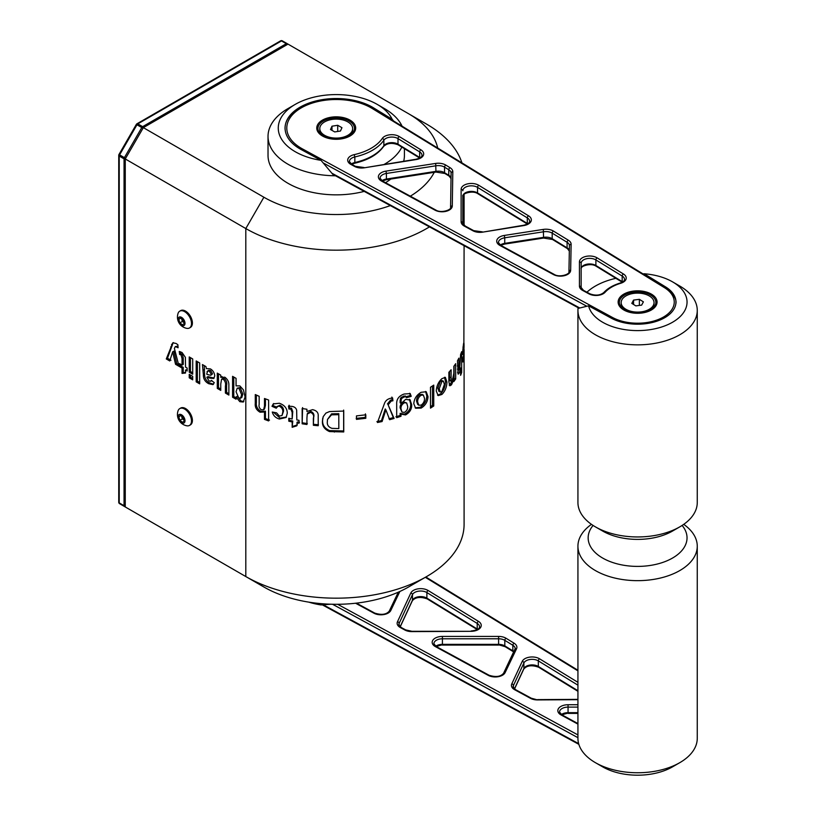 <?xml version="1.0" encoding="UTF-8"?>
<svg xmlns="http://www.w3.org/2000/svg" width="816" height="816" viewBox="0 0 816 816"><rect width="100%" height="100%" fill="white"/><g stroke="black" fill="none" stroke-linecap="round" stroke-linejoin="round"><path stroke-width="1.22" d="M679.789 762.664L672.557 766.836A49.439 28.54 180 0 1 602.636 766.836L595.405 762.664A59.67 34.445 0 0 0 679.789 762.664A59.67 34.445 0 0 0 697.262 738.307L697.262 546.21A59.67 34.445 180 0 1 660.43 578.034A59.67 34.445 180 0 1 595.405 570.568A59.67 34.445 180 0 1 577.932 546.21A59.67 34.445 180 0 1 591.467 524.351M683.726 524.351A59.67 34.445 180 0 1 697.262 546.21M593.079 525.443A49.439 28.54 0 0 0 602.636 558.042A49.439 28.54 0 0 0 666.233 561.122A49.439 28.54 0 0 0 682.115 525.443M602.636 766.836L595.405 762.664A59.67 34.445 0 0 1 577.932 738.307L577.932 546.21M330.868 604.207L321.014 604.952A57.967 33.466 180 0 1 308.723 602.116M429.471 226.868A127.867 73.817 180 0 1 245.81 228.551L245.81 576.555L263.894 587A102.286 59.058 0 0 0 408.551 587L426.635 576.555A127.867 73.817 180 0 1 245.81 576.555L125.256 506.96L125.256 158.957L143.341 127.633L263.894 197.237A102.286 59.058 0 0 0 390.344 205.591M437.692 148.022A102.286 59.058 0 0 0 408.551 113.72L288.007 44.115L143.341 127.633M177.868 344.719L176.052 343.444L172.788 342.832L166.28 358.948L169.759 360.958L172.655 351.829L175.552 364.303L179.03 366.313L174.369 348.361L175.358 346.576L178.102 347.759L177.868 344.719M199.665 362.957L196.187 360.958L196.187 381.837L199.665 383.846L199.665 362.957M192.709 376.349L189.23 374.34L189.23 377.818L192.709 379.828L192.709 376.349M192.709 358.948L189.23 356.939L189.23 372.198L192.709 374.207L192.709 358.948M185.518 370.056L187.15 370.994L187.15 368.047L185.518 367.108L185.405 357.398L182.06 352.532L179.265 351.451L179.612 354.45L181.05 354.899L182.039 358.55L182.05 365.109L179.489 363.63L179.5 366.578L182.05 368.047L182.05 373.402L185.528 373.004L185.518 370.056L187.15 369.607M210.11 378.155L213.68 378.502L214.73 375.962C214.465 372.851 213.027 370.495 210.406 368.893L206.377 368.618L205.918 366.568L202.439 364.568L203.368 374.779C203.296 378.848 205.091 381.827 208.743 383.724L212.996 384.632L214.271 382.633L211.252 380.358L210.671 381.266L209.09 380.98L206.846 377.278L210.11 378.155L211.313 377.461L214.2 378.032M220.759 383.928L221.615 379.154L223.37 379.318C225.277 381.398 225.95 383.632 225.4 386.029L225.4 393.067L228.878 395.077L228.868 385.468C229.072 382.082 227.725 379.328 224.808 377.206L220.759 377.38L220.759 375.136L217.28 373.126L217.28 388.385L220.759 390.395L220.759 383.928M221.493 376.788L222.085 376.574M236.059 397.004L239.822 401.666L243.239 402.033L245.096 396.984L243.433 389.895L239.843 385.886L236.059 385.876L236.059 378.349L232.58 376.339L232.58 397.219L236.059 399.228L236.059 397.004L237.13 396.392M263.894 197.237L245.81 228.551L125.256 158.957M179.765 311.151L180.673 310.621A9.721 5.61 60 0 1 191.882 319.678A9.721 5.61 60 0 1 190.393 327.451L189.475 327.981A9.721 5.61 -120 0 0 190.975 320.198A9.721 5.61 -120 0 0 181.999 310.723A9.721 5.61 -120 0 0 179.765 311.151A9.721 5.61 -120 0 0 178.123 313.222A11.424 11.424 0 0 0 186.864 328.358A9.721 5.61 -120 0 0 187.241 328.409A9.721 5.61 -120 0 0 189.475 327.981M179.765 408.592L180.673 408.061A9.721 5.61 60 0 1 191.882 417.109A9.721 5.61 60 0 1 190.393 424.891L189.475 425.422A9.721 5.61 -120 0 0 190.975 417.639A9.721 5.61 -120 0 0 181.999 408.153A9.721 5.61 -120 0 0 179.765 408.592A9.721 5.61 -120 0 0 178.123 410.662A11.424 11.424 0 0 0 186.864 425.799A9.721 5.61 -120 0 0 187.241 425.85A9.721 5.61 -120 0 0 189.475 425.422M180.244 414.344A4.855 2.805 -120 0 0 178.378 418.455A4.855 2.805 -120 0 0 182.866 423.198A4.855 2.805 -120 0 0 184.732 419.087A4.855 2.805 -120 0 0 180.244 414.344M182.866 325.757A4.855 2.805 -120 0 0 184.732 321.647A4.855 2.805 -120 0 0 180.244 316.914A4.855 2.805 -120 0 0 178.378 321.014A4.855 2.805 -120 0 0 182.866 325.757M335.509 175.777A68.197 39.372 180 0 1 333.999 175.756A68.197 39.372 180 0 1 288.007 164.251A68.197 39.372 180 0 1 268.025 136.405L268.025 155.479A68.197 39.372 0 0 0 288.007 183.314A68.197 39.372 0 0 0 364.211 191.383M385.499 182.692A68.197 39.372 0 0 0 390.844 179.051M403.685 161.211A68.197 39.372 0 0 0 404.42 155.479L404.42 148.675M410.326 196.187A102.286 59.058 0 0 0 434.255 172.329M426.635 124.154L408.551 113.72L426.635 124.154A127.867 73.817 180 0 1 461.938 162.884M393.587 120.982L392.159 119.279A57.967 33.466 0 0 0 377.206 104.387L384.438 108.569A68.197 39.372 180 0 1 384.448 108.569A68.197 39.372 180 0 1 402.074 126.184M401.849 147.104A68.197 39.372 180 0 1 384.367 164.291M384.448 108.569L377.206 104.387A57.967 33.466 0 0 0 295.239 104.387A57.967 33.466 0 0 0 295.239 151.715A57.967 33.466 0 0 0 321.014 160.344L333.999 175.756M268.025 136.405A68.197 39.372 180 0 1 287.997 108.569L295.239 104.387M392.159 119.279L373.453 107.814A51.143 29.529 0 0 0 372.392 107.171A51.143 29.529 0 0 0 316.649 100.776A51.143 29.529 0 0 0 285.08 128.051A51.143 29.529 0 0 0 300.053 148.93A51.143 29.529 0 0 0 301.155 149.552L321.014 160.344M136.966 513.713L119.585 503.676L136.966 513.713A1.703 1.387 -60 0 1 136.955 513.703M136.966 123.787A1.703 0.979 -120 0 1 137.812 123.869L142.637 126.653A1.703 0.979 120 0 0 141.78 127.551L136.966 124.766A1.703 0.979 120 0 1 137.812 123.869L281.479 40.922A1.703 0.979 120 0 1 282.326 40.841L287.15 43.625A1.703 0.979 120 0 0 286.294 43.707L281.479 40.922A1.703 0.979 -120 0 0 280.622 40.841L136.966 123.787A1.703 1.703 0 0 0 136.333 124.409L118.963 154.51A1.703 1.703 0 0 0 118.738 155.356A1.703 0.979 -0 0 0 119.228 156.05L119.228 502.901A1.703 0.979 180 0 1 118.738 502.207A1.703 1.703 0 0 0 119.585 503.676L119.585 503.676A1.703 1.387 -60 0 1 118.973 502.707M264.486 406.184L263.609 409.744L261.426 409.846C259.396 408.388 258.641 406.572 259.162 404.399L259.162 396.301L255.286 394.546L255.286 403.451C254.857 407.184 256.448 410.111 260.059 412.213L264.486 411.988L264.486 419.383L268.617 420.934L268.617 400.044L264.486 398.494L264.486 406.184L265.435 405.368L264.568 408.938L263.609 409.744M271.993 406.307L276.298 408.224L276.991 406.562L279.276 406.164C281.969 407.592 283.132 409.632 282.754 412.304L282.02 415.487L279.368 416.089L276.593 412.865L272.279 412.029C273.289 415.619 275.635 417.955 279.337 419.026L286.13 417.476L287.273 413.202C287.201 408.428 284.57 405.113 279.368 403.247L273.248 403.92L271.993 406.307L272.85 405.46L277.103 407.357M296.82 422.872L299.003 423.269L299.003 420.322L296.82 419.934L296.667 410.254C296.157 408.163 294.668 406.888 292.189 406.429L288.487 406.133L288.946 409.04L290.853 409.081L292.169 412.447L292.179 419.006L288.803 418.261L288.803 421.199L292.179 421.943L292.179 427.298L296.82 425.819L297.34 421.933L299.503 422.331M306.928 418.037L307.234 414.069L310.549 412.376C313.201 413.61 314.14 415.568 313.364 418.231L313.364 425.279L318.209 425.728L318.209 416.119C318.495 412.651 316.608 410.499 312.548 409.663L306.928 411.488L306.928 409.244L302.155 408.541L302.155 423.8L306.938 424.504L306.928 418.037M325.941 413.069L323.218 416.619L322.442 421.015C322.065 425.86 324.421 429.379 329.531 431.582L343.75 431.95L343.74 411.07L329.552 411.55L325.941 413.069M365.803 414.814L356.47 415.895L356.47 419.373L365.803 418.302L365.803 414.814M392.618 397.963L390.293 398.381C387.294 399.136 385.325 400.921 384.387 403.706L377.461 422.515L382.092 421.546L385.897 409.856L389.66 419.699L394.087 418.465L388.13 404.838L391.231 401.074L392.914 400.789L392.618 397.963M395.893 416.803L400.126 415.436L400.126 413.335L404.634 414.1C408.847 411.723 410.866 408.306 410.683 403.849L409.377 399.299L410.366 400.105L405.705 399.34L400.982 403.573L401.176 399.483L401.962 398.208L404.297 396.913L406.062 396.719L406.572 397.678L411.152 396.382L410.244 393.598L404.144 394.026C398.891 395.872 396.413 399.248 396.688 404.175L396.698 417.67L400.993 416.282L400.993 414.181L405.552 414.926C409.826 412.529 411.876 409.102 411.692 404.634L409.999 399.789M400.982 403.573L400.126 402.727L400.126 400.523L401.095 397.372L405.124 395.893L406.572 397.678M428.012 396.607L426.227 391.741L421.127 392.302C416.619 394.924 414.171 398.738 413.783 403.726L415.63 408.224L421.148 408.082C425.432 405.47 427.717 401.645 428.012 396.607L426.788 395.923L425.564 391.456M433.745 385.111L430.481 387.253L430.481 408.133L433.745 405.991L433.745 385.111M446.954 382.123L445.363 377.339L441.874 378.675C438.447 381.878 436.57 385.988 436.244 391.027L438.202 395.607L441.895 394.454C445.077 391.313 446.77 387.192 446.954 382.123L445.475 381.633L444.536 377.267M453.839 381.582L455.685 378.94L455.685 363.681L453.839 366.323L453.839 373.269L452.319 380.878L449.953 384.418L451.493 384.836L453.839 379.379L453.839 381.582M452.319 380.878C451.248 381.48 450.85 380.378 451.105 377.604L451.105 369.77L448.871 372.29L448.871 381.725L449.82 385.795L451.493 384.836M459.694 369.138C459.01 369.944 458.755 368.975 458.929 366.221L458.929 358.122L457.46 360.825L458.153 374.187L459.235 373.024L460.612 367.945L460.612 375.329L461.662 372.555L461.662 351.676L460.612 354.45L459.694 369.138L459.235 369.668L457.46 369.209M462.988 347.361L463.774 350.329L463.457 357.224L463.111 356.612L462.417 359.958C462.641 362.539 462.988 362.61 463.457 360.193L464.029 347.249C464.1 342.475 463.906 341.516 463.457 344.383L462.366 354.521L463.07 352.257L463.641 346.718L463.09 346.698M463.865 342.638L463.457 344.383M462.845 361.998L463.457 360.193L461.764 360.091M463.457 357.224L463.111 356.612M464.09 245.687L463.865 348.544M464.09 349.483L464.09 524.351A127.867 73.817 180 0 1 426.635 576.555M179.857 322.901L178.796 319.321L180.489 317.75L183.253 319.76L184.314 323.35L182.621 324.921L179.857 322.901L182.366 321.453L181.478 318.475M180.948 318.077L178.796 319.321M184.141 322.748L182.366 321.453M181.652 318.597A3.407 1.969 -120 0 0 181.835 319.658A3.407 1.969 -120 0 0 183.743 322.463A3.407 1.969 -120 0 0 184.13 322.708M183.253 417.2L184.314 420.791L182.621 422.362L179.857 420.342L178.796 416.762L180.489 415.191L183.253 417.2M184.141 420.189L182.366 418.894L179.857 420.342M182.366 418.894L181.478 415.915M180.948 415.517L178.796 416.762M181.652 416.038A3.407 1.969 -120 0 0 181.835 417.098A3.407 1.969 -120 0 0 183.743 419.903A3.407 1.969 -120 0 0 184.13 420.148M679.789 286.049L672.557 281.867L679.789 286.049A59.67 34.445 180 0 1 697.262 310.406A59.67 34.445 180 0 1 660.43 342.23A59.67 34.445 180 0 1 595.405 334.764A59.67 34.445 180 0 1 577.932 310.406A59.67 34.445 180 0 1 578.024 308.438L588.591 305.827A49.439 28.54 0 0 0 602.636 322.238A49.439 28.54 0 0 0 672.557 322.238A49.439 28.54 0 0 0 672.557 281.867A49.439 28.54 0 0 0 644.14 273.758L642.335 274.043M578.116 307.683A59.67 34.445 0 0 0 578.024 308.438M615.886 278.317A59.67 34.445 0 0 0 586.928 292.21M577.932 310.406L577.932 502.503A59.67 34.445 0 0 0 595.405 526.861L595.405 526.861A59.67 34.445 0 0 0 679.789 526.861A59.67 34.445 0 0 0 697.262 502.503L697.262 310.406M679.789 526.861L672.557 531.032A49.439 28.54 180 0 1 602.636 531.032L595.405 526.861L602.636 531.032M588.591 305.827L611.296 318.179A38.362 22.144 0 0 0 652.81 322.381A38.362 22.144 0 0 0 675.954 302.053A38.362 22.144 0 0 0 665.519 286.865L644.14 273.758M324.605 136.66L323.32 135.915A18.258 10.537 0 0 0 349.126 135.915A18.258 10.537 0 0 0 349.126 121.013A18.258 10.537 0 0 0 323.32 121.013A18.258 10.537 0 0 0 323.32 135.915L323.32 135.915C331.918 139.954 340.527 139.954 349.126 135.915M348.463 136.282A16.432 9.486 0 0 0 352.655 129.948L352.655 128.612A16.432 9.486 0 0 0 347.749 121.849A16.432 9.486 0 0 0 329.868 119.86A16.432 9.486 0 0 0 319.79 128.612A16.432 9.486 0 0 0 324.697 135.374A16.432 9.486 0 0 0 342.577 137.363A16.432 9.486 0 0 0 352.655 128.612M319.79 128.612L319.79 129.948A16.432 9.486 0 0 0 323.983 136.282M625.974 310.651L624.689 309.907A18.258 10.537 0 0 0 650.505 309.907A18.258 10.537 0 0 0 650.505 295.004A18.258 10.537 0 0 0 624.689 295.004A18.258 10.537 0 0 0 624.689 309.907L624.689 309.907C633.298 313.956 641.896 313.956 650.505 309.907M649.832 310.284A16.432 9.486 0 0 0 654.034 303.95L654.034 302.614A16.432 9.486 0 0 0 649.648 296.157A16.432 9.486 0 0 0 631.594 293.77A16.432 9.486 0 0 0 621.16 302.614A16.432 9.486 0 0 0 625.546 309.06A16.432 9.486 0 0 0 643.6 311.447A16.432 9.486 0 0 0 654.034 302.614M621.16 302.614L621.16 303.95A16.432 9.486 0 0 0 625.362 310.284M643.396 301.849L641.641 305.123L635.837 305.888L631.798 303.368L633.553 300.094L639.356 299.329L643.396 301.849M633.553 304.46L633.553 300.094M639.356 305.429L639.356 299.329M581.155 289.405L581.155 268.862A8.527 4.916 180 0 1 586.418 264.323A8.527 4.916 180 0 1 595.7 265.384A8.527 4.916 180 0 1 595.884 265.486L622.19 281.622L622.19 276.053L595.884 259.927L595.884 265.486A1.703 1.01 121.5 0 0 596.231 266.271L596.057 266.169C590.866 262.528 579.778 266.353 581.155 268.862M597.118 257.856A1.703 1.01 -58.5 0 0 595.884 259.927A8.527 4.916 0 0 0 595.7 259.814A8.527 4.916 0 0 0 586.418 258.754A8.527 4.916 0 0 0 581.155 263.293L581.155 287.528A1.703 1.387 -0 0 0 579.442 286.141L579.442 261.905A10.231 5.906 180 0 1 585.766 256.448A10.231 5.906 180 0 1 596.904 257.734A10.231 5.906 180 0 1 597.118 257.856L623.434 273.982A10.231 5.906 180 0 1 620.701 283.274A36.659 21.165 0 0 0 605.074 292.291A10.231 5.906 180 0 1 588.979 293.872L582.665 290.435A10.231 5.906 180 0 1 579.442 286.141M462.825 196.319A8.527 4.916 180 0 1 468.088 191.77A8.527 4.916 180 0 1 477.38 192.841A8.527 4.916 180 0 1 477.554 192.943L527.309 223.451L527.309 217.882L477.554 187.384L477.554 192.943A1.703 1.01 121.5 0 0 477.901 193.729L477.727 193.627C472.535 189.985 461.448 193.81 462.825 196.319L462.825 225.063M330.49 129.53L331.99 126.205L337.712 125.287L341.955 127.694L340.456 131.019L334.733 131.937L330.49 129.53M337.712 131.458L337.712 125.287M331.99 130.376L331.99 126.205M462.488 352.206L463.07 352.257M457.286 365.945L458.929 366.221M457.552 372.82L459.235 373.024M457.592 372.759L458.602 369.556M459.989 372.361L461.662 372.555M453.604 379.318L454.094 378.583L455.685 378.94M454.094 378.583L454.094 365.976M450.769 380.47C449.718 381.041 449.32 379.95 449.575 377.165L451.105 377.604M449.575 377.165L449.575 371.525M449.188 385.101L449.953 384.418M452.268 378.991L453.839 379.379M437.56 395.199L440.487 393.904L441.895 394.454M440.487 393.904C443.629 390.793 445.291 386.702 445.475 381.633M440.334 392.006L438.957 391.445L437.866 388.171L440.467 381.072L441.925 380.562L443.363 381.103L444.404 384.346L441.874 391.527L440.334 392.006L439.232 388.763L441.874 381.623L443.363 381.103M437.866 388.171L439.232 388.763M440.467 381.072L441.874 381.623M430.481 406.664L432.439 405.358L433.745 405.991M432.439 405.358L432.439 385.988M415.14 407.816L420.016 407.347L421.148 408.082M420.016 407.347C424.238 404.767 426.493 400.952 426.788 395.923M418.792 405.215L417.71 404.471L416.558 401.186C416.446 398.443 417.588 396.219 419.995 394.505L422.188 394.373L423.361 395.097L424.524 398.392C424.626 401.156 423.494 403.41 421.127 405.144L418.792 405.215L417.639 401.951C417.527 399.208 418.69 396.974 421.127 395.24L423.361 395.097M416.558 401.186L417.639 401.951M419.995 394.505L421.127 395.24M400.126 415.436L400.993 416.282M400.126 413.335L400.993 414.181M404.634 414.1L405.552 414.926M410.683 403.849L411.692 404.634M400.309 398.636L401.176 399.483M401.095 397.372L401.962 398.208M403.39 396.086L404.297 396.913M405.634 396.851L405.124 395.893L405.634 396.851L410.152 395.587L411.152 396.382M410.152 395.587L411.162 395.903M410.173 395.097L409.652 393.261M401.941 412.06L400.126 407.888C399.962 405.338 401.105 403.349 403.573 401.9L406.684 402.982L407.663 406.419C407.898 408.928 406.817 410.927 404.42 412.396L401.941 412.06L400.982 408.745C400.819 406.195 401.982 404.185 404.481 402.737L406.684 402.982M400.126 407.888L400.982 408.745M403.573 401.9L404.481 402.737M376.91 421.576L381.48 420.628L382.092 421.546M381.48 420.628L385.234 408.949L385.897 409.856M388.946 418.802L393.312 417.588L394.087 418.465M393.312 417.588L388.13 404.838M387.437 403.94L390.497 400.177L391.231 401.074M390.497 400.177L392.159 399.901L392.914 400.789M392.159 399.901L391.864 397.076M356.194 418.394L365.405 417.343L365.803 418.302M365.405 417.343L365.405 413.865M322.738 418.149L322.442 421.015M322.626 420.036C322.249 424.881 324.584 428.4 329.623 430.603L329.531 431.582M329.623 430.603L343.648 430.97L343.75 431.95M343.648 430.97L343.648 410.091M327.481 419.495L331.571 413.855L338.793 413.681L338.824 428.584L331.959 428.359C328.42 427.115 326.89 424.82 327.359 421.454L327.481 419.495L331.51 414.834L338.824 414.671M331.571 413.855L331.51 414.834M307.234 414.069L307.622 413.09L310.896 411.417L310.549 412.376M310.896 411.417C313.507 412.641 314.435 414.599 313.67 417.272L313.364 418.231M313.67 417.272L313.364 425.279M313.67 424.31L318.454 424.748M302.603 407.592L302.155 423.8M302.614 422.851L307.326 423.545M289.129 405.226L289.578 408.122L288.946 409.04M289.578 408.122L291.465 408.163L290.853 409.081M291.465 408.163L292.76 411.519L292.169 412.447M292.76 411.519L292.179 419.006M289.435 418.404L288.803 421.199M289.435 420.291L292.76 421.025L292.179 421.943M292.76 421.025L292.179 427.298M292.76 426.38L297.35 424.881M276.991 406.562L280.031 405.277L279.276 406.164M280.031 405.277C282.693 406.694 283.835 408.734 283.468 411.407L282.754 412.304M283.468 411.407L282.02 415.487M273.503 412.274L280.092 418.149L279.337 419.026M280.092 418.149L286.426 417.017M273.717 403.512L272.85 405.46M256.367 395.046L256.367 402.686C255.938 406.429 257.509 409.336 261.069 411.427L260.059 412.213M261.069 411.427L265.445 411.182L264.486 411.988M265.445 411.182L265.445 418.567L264.486 419.383M265.445 418.567L269.515 420.097M265.435 398.871L265.435 405.368M237.262 396.311L241.026 400.972L239.822 401.666M233.784 377.033L233.784 396.525L236.059 397.831M241.026 400.972L243.811 401.594M237.211 388.181L240.128 387.6L242.831 394.057L241.76 397.616L238.802 398.137L236.059 391.772L237.211 388.181L238.925 388.294L241.628 394.75L240.557 398.31M233.784 396.525L232.58 397.219M242.831 394.057L241.628 394.75M240.128 387.6L238.925 388.294M221.615 379.154L222.819 378.451L224.584 378.624L223.37 379.318M224.584 378.624C226.481 380.695 227.164 382.939 226.603 385.336L225.4 386.029M226.603 385.336L226.603 392.374L225.4 393.067M226.603 392.374L228.878 393.689M218.484 373.82L218.484 387.692L217.28 388.385M218.484 387.692L220.759 389.008M206.846 377.278L208.06 376.584L211.313 377.461M204.194 365.578L204.581 374.085C204.5 378.155 206.295 381.133 209.947 383.03L213.527 384.173M206.978 371.79L208.957 370.291L208.182 371.096L208.957 370.291L210.64 370.586L212.456 373.595L211.823 374.564L212.456 373.595L210.62 375.268L206.846 374.34L206.846 373.575L207.754 370.984L209.437 371.28L211.252 374.289L210.62 375.268M204.581 369.393L203.368 370.087M209.947 383.03L208.743 383.724M210.64 370.586L209.437 371.28M180.591 351.818L180.815 353.756L179.612 354.45M180.815 353.756L182.254 354.195L181.05 354.899M182.254 354.195L183.253 357.847L182.039 358.55M183.253 357.847L183.253 364.405L182.05 365.109M180.703 364.334L180.703 365.884L179.5 366.578M180.703 365.884L183.253 367.353L182.05 368.047M183.253 367.353L183.253 372.708L182.05 373.402M183.253 372.708L185.528 372.443M190.434 357.632L190.434 371.504L189.23 372.198M190.434 371.504L192.709 372.81M190.434 375.034L190.434 377.125L189.23 377.818M190.434 377.125L192.709 378.44M197.39 361.651L197.39 381.143L196.187 381.837M197.39 381.143L199.665 382.449M173.441 342.618L171.503 344.658M172.706 343.964L167.484 358.255L166.28 358.948M167.484 358.255L170.962 360.264M175.552 364.303L176.756 363.61L173.859 351.135L172.655 351.829M176.756 363.61L178.602 364.67M175.358 346.576L177.98 346.106M177.98 346.117L176.776 346.81M323.534 604.931L578.646 743.631M577.932 737.674L332.53 604.258M337.64 604.289L577.932 734.93M577.932 724.118L561.051 714.938A10.231 5.906 180 0 1 560.827 714.816A10.231 5.906 180 0 1 558.613 708.38A10.231 5.906 180 0 1 568.058 704.728L577.932 704.728M577.932 670.854L425.34 577.31M399.86 591.467L390.803 610.47A10.231 5.906 180 0 1 373.922 613.193L355.582 603.228M506.053 638.275L514.1 643.212A10.231 5.906 180 0 1 516.518 648.832L505.104 672.629A10.231 5.906 180 0 1 488.233 675.352L435.397 646.619A10.231 5.906 180 0 1 435.173 646.496A10.231 5.906 180 0 1 432.959 640.06A10.231 5.906 180 0 1 442.415 636.419L498.596 636.419A10.231 5.906 180 0 1 506.053 638.275A1.703 1.01 121.5 0 0 504.808 640.336A8.527 4.916 0 0 0 498.596 638.795L442.415 638.795A8.527 4.916 0 0 0 433.888 643.712L436.213 646.517A1.703 0.959 118.5 0 0 435.397 646.619M471.107 631.319L411.947 631.615A10.231 5.906 180 0 1 404.848 630.013L400.35 627.565A10.231 5.906 180 0 1 400.136 627.443A10.231 5.906 180 0 1 397.484 621.741L410.805 593.028A10.231 5.906 180 0 1 418.19 588.826A10.231 5.906 180 0 1 428.135 590.509L478.462 621.364A10.231 5.906 180 0 1 480.42 627.728A10.231 5.906 180 0 1 471.107 631.319L411.937 631.298L405.664 629.901A1.703 0.959 118.5 0 0 404.848 630.013M577.932 699.679L537.611 699.924A10.231 5.906 180 0 1 530.492 698.323L514.651 689.714A10.231 5.906 180 0 1 514.427 689.581A10.231 5.906 180 0 1 511.785 683.879L522.24 661.348A10.231 5.906 180 0 1 529.625 657.145A10.231 5.906 180 0 1 539.57 658.818L577.932 682.339M514.437 688.928L523.882 668.559L523.882 662.99L513.427 685.532A8.527 4.916 0 0 0 513.131 686.797L515.457 689.602A1.703 0.959 118.5 0 0 514.651 689.714M513.427 687.806L513.427 685.532A1.703 1.346 -155.1 0 0 511.785 683.879M400.136 626.79L412.457 600.239L412.457 594.67L399.126 623.383A8.527 4.916 0 0 0 398.84 624.658L401.166 627.463A1.703 0.959 118.5 0 0 400.35 627.565M399.126 625.668L399.126 623.383A1.703 1.346 -155.1 0 0 397.484 621.741M442.415 636.419L442.415 644.365L498.596 644.365L498.596 636.419M568.058 704.728L568.058 707.105A8.527 4.916 0 0 0 559.531 712.031L561.857 714.826A1.703 0.959 118.5 0 0 561.051 714.938M577.932 707.105L568.058 707.105L568.058 712.674L577.932 712.674M561.377 714.541A8.527 4.916 180 0 1 568.058 712.674L568.058 713.398L577.932 713.398M568.058 713.082L561.826 714.816M435.724 646.231A8.527 4.916 180 0 1 442.415 644.365L442.415 645.079L498.596 645.079L498.596 644.365A8.527 4.916 180 0 1 504.808 645.905L512.856 650.842L512.856 645.272L504.808 640.336L504.808 645.905A1.703 1.01 -58.5 0 0 505.155 646.69L513.213 651.627A1.703 1.01 -58.5 0 1 512.856 650.842A8.527 4.916 180 0 1 513.937 651.658M442.415 644.773L436.183 646.496M515.11 649.281A8.527 4.916 0 0 0 515.182 648.649A8.527 4.916 0 0 0 512.856 645.272A1.703 1.01 121.5 0 1 514.1 643.212M477.34 629.534A1.703 1.01 -58.5 0 1 477.217 628.993L477.217 623.424L426.89 592.569L426.89 598.138L477.217 628.993A8.527 4.916 180 0 1 477.697 629.32M471.097 631.003C476.758 630.299 479.563 628.901 479.543 626.8A8.527 4.916 0 0 0 477.217 623.424A1.703 1.01 121.5 0 1 478.462 621.364M400.217 626.851L412.355 600.709A1.703 1.346 24.9 0 0 412.457 600.239A8.527 4.916 180 0 1 418.608 596.741A8.527 4.916 180 0 1 426.89 598.138A1.703 1.01 -58.5 0 0 427.247 598.924L477.258 629.585M428.135 590.509A1.703 1.01 121.5 0 0 426.89 592.569A8.527 4.916 0 0 0 418.608 591.172A8.527 4.916 0 0 0 412.457 594.67A1.703 1.346 -155.1 0 0 410.805 593.028M577.932 685.165L538.325 660.889L538.325 666.458L577.932 690.734M514.519 688.99L523.79 669.018A1.703 1.346 24.9 0 0 523.882 668.559A8.527 4.916 180 0 1 530.043 665.06A8.527 4.916 180 0 1 538.325 666.458A1.703 1.01 -58.5 0 0 538.672 667.233L577.932 691.305M539.57 658.818A1.703 1.01 121.5 0 0 538.325 660.889A8.527 4.916 0 0 0 530.043 659.491A8.527 4.916 0 0 0 523.882 662.99A1.703 1.346 -155.1 0 0 522.24 661.348M436.213 646.517L489.049 675.24A1.703 0.959 118.5 0 0 488.233 675.352M489.049 675.24C495.802 677.402 500.636 676.739 503.564 673.282A1.703 1.346 25.6 0 1 505.104 672.629M514.865 649.964A1.703 1.346 25.6 0 1 516.518 648.832M537.611 699.924L531.298 698.221A1.703 0.959 118.5 0 0 530.492 698.323M390.803 610.47A1.703 1.346 -154.5 0 0 389.263 611.123C386.335 614.591 381.49 615.244 374.738 613.091L356.419 603.126M373.922 613.193A1.703 0.959 -61.5 0 1 374.738 613.091M498.596 644.773L505.155 646.69M419.699 158.039L398.177 144.85C392.17 142.535 387.335 143.045 383.683 146.36A1.703 1.295 34.1 0 0 383.857 145.758L383.857 140.189A51.143 29.529 180 0 1 354.838 156.947L354.838 162.517A51.143 29.529 0 0 0 383.857 145.758A8.527 4.916 180 0 1 397.831 144.075A8.527 4.916 180 0 1 398.004 144.177L419.659 157.457L419.659 151.888L398.004 138.608A8.527 4.916 0 0 0 397.831 138.506A8.527 4.916 0 0 0 383.857 140.189A1.703 1.295 -145.9 0 0 382.276 138.445A10.231 5.906 180 0 1 399.034 136.415A10.231 5.906 180 0 1 399.248 136.547L420.903 149.818A10.231 5.906 180 0 1 416.17 159.559L364.293 167.81A10.231 5.906 180 0 1 354.562 166.423L350.921 164.444A10.231 5.906 180 0 1 354.215 154.642A49.439 28.54 0 0 0 382.276 138.445M302.328 148.838L612.469 317.455A36.659 21.165 0 0 0 663.52 317.016A36.659 21.165 0 0 0 664.285 287.548L372.218 108.487A49.439 28.54 0 0 0 371.178 107.875A49.439 28.54 0 0 0 301.267 107.875A49.439 28.54 0 0 0 301.267 148.237A49.439 28.54 0 0 0 302.328 148.838A1.703 0.959 118.5 0 0 301.502 149.736M373.453 107.814L373.453 108.64M141.811 516.508A1.703 1.703 0 0 1 141.78 516.497L141.78 516.497A1.703 0.979 120 0 0 141.8 516.508A1.703 1.387 -60 0 1 141.78 516.497L124.409 506.461A1.703 1.387 -60 0 0 125.256 506.593M124.409 506.461A1.703 0.979 120 0 1 124.052 505.685L119.228 502.901A1.703 0.979 120 0 0 119.585 503.676M136.333 124.409L136.966 124.766L119.585 154.867L118.963 154.51M125.613 158.345L119.585 154.867A1.703 0.979 120 0 0 119.228 156.05L124.052 158.834A1.703 0.979 120 0 1 124.409 157.651L141.78 127.551L142.994 128.245M280.622 40.841A1.703 1.703 0 0 1 282.326 40.841A1.703 1.387 -60 0 0 281.183 40.8M125.256 505.971A1.703 0.979 0 0 1 124.052 505.685L124.052 158.834A1.703 0.979 180 0 0 125.256 159.13M143.494 127.551A1.703 0.979 -120 0 0 142.637 126.653L286.294 43.707A1.703 0.979 -120 0 1 287.15 44.615M287.691 44.299A1.703 1.387 -60 0 0 287.15 43.625L288.007 44.115M553.432 231.071L568.344 240.21A10.231 5.906 180 0 1 571.129 244.321L570.649 270.29A10.231 5.906 180 0 1 564.427 275.665A10.231 5.906 180 0 1 553.401 274.533L499.933 245.453A10.231 5.906 180 0 1 497.026 239.71A10.231 5.906 180 0 1 504.298 235.447L543.334 229.408A10.231 5.906 180 0 1 553.217 230.938A10.231 5.906 180 0 1 553.432 231.071A1.703 1.01 -58.5 0 0 552.187 233.131A8.527 4.916 0 0 0 552.004 233.029A8.527 4.916 0 0 0 543.772 231.754L504.737 237.793L504.737 243.362L543.772 237.323A8.527 4.916 180 0 1 552.004 238.598A8.527 4.916 180 0 1 552.187 238.7L567.1 247.85L567.1 242.281L552.187 233.131L552.187 238.7A1.703 1.01 121.5 0 0 552.534 239.486L543.589 238.058L504.553 244.096L500.708 245.33M543.334 229.408L543.589 238.058M445.791 165.077A1.703 1.01 -58.5 0 0 444.547 167.147A8.527 4.916 0 0 0 444.373 167.035A8.527 4.916 0 0 0 436.142 165.77L386.407 173.461L386.407 179.03L436.142 171.329A8.527 4.916 180 0 1 444.373 172.604A8.527 4.916 180 0 1 444.547 172.717L448.78 175.307L448.78 169.738L444.547 167.147L444.547 172.717A1.703 1.01 121.5 0 0 444.904 173.492L435.958 172.064L386.233 179.765L382.388 180.999L435.856 210.069A1.703 0.959 -61.5 0 0 435.04 210.171L381.602 181.121A10.231 5.906 180 0 1 378.695 175.379A10.231 5.906 180 0 1 385.968 171.115L435.693 163.424A10.231 5.906 180 0 1 445.577 164.954A10.231 5.906 180 0 1 445.791 165.077L450.024 167.678A10.231 5.906 180 0 1 452.809 171.778L452.288 205.928A10.231 5.906 180 0 1 446.066 211.313A10.231 5.906 180 0 1 435.04 210.171M435.693 163.424L435.958 172.064M665.519 286.865L665.519 287.701M349.982 120.115A19.462 11.23 180 0 1 349.982 135.997A19.462 11.23 180 0 1 322.463 135.997A19.462 11.23 180 0 1 322.463 120.115A19.462 11.23 180 0 1 349.982 120.115M651.362 294.107A19.462 11.23 180 0 1 651.362 309.998A19.462 11.23 180 0 1 623.842 309.998A19.462 11.23 180 0 1 623.842 294.107A19.462 11.23 180 0 1 651.362 294.107M461.122 221.799L461.122 189.363A10.231 5.906 180 0 1 467.435 183.906A10.231 5.906 180 0 1 478.584 185.181A10.231 5.906 180 0 1 478.798 185.314L528.554 215.822A10.231 5.906 180 0 1 523.831 225.563L482.633 232.142A10.231 5.906 180 0 1 472.892 230.755L464.335 226.103A10.231 5.906 180 0 1 461.122 221.799A1.703 1.387 -0 0 1 462.825 223.196L465.151 226.001L473.698 230.642A1.703 0.959 -61.5 0 0 472.892 230.755M478.798 185.314A1.703 1.01 -58.5 0 0 477.554 187.384A8.527 4.916 0 0 0 477.38 187.272A8.527 4.916 0 0 0 468.088 186.211A8.527 4.916 0 0 0 462.825 190.75A1.703 1.387 -0 0 0 461.122 189.363M579.442 261.905A1.703 1.387 -0 0 1 581.155 263.293M586.673 306.173L323.534 163.108M332.092 173.329L579.666 307.938M482.633 232.142L523.566 225.267C527.789 224.155 529.808 222.819 529.635 221.258A8.527 4.916 0 0 0 527.309 217.882A1.703 1.01 -58.5 0 1 528.554 215.822M527.432 223.992A1.703 1.01 121.5 0 1 527.309 223.451A8.527 4.916 180 0 1 527.789 223.778M450.585 207.274L451.105 173.155A8.527 4.916 0 0 0 451.105 173.114A8.527 4.916 0 0 0 448.78 169.738A1.703 1.01 -58.5 0 1 450.024 167.678M451.105 178.684L449.137 176.083A1.703 1.01 121.5 0 1 448.78 175.307A8.527 4.916 180 0 1 451.024 178.031M385.968 171.115L386.407 173.461A8.527 4.916 0 0 0 380.093 178.214L382.418 181.019A1.703 0.959 -61.5 0 0 381.602 181.121M381.929 180.724A8.527 4.916 180 0 1 386.407 179.03L386.233 179.765M571.129 244.321A1.703 1.387 -178.9 0 0 569.425 245.687A8.527 4.916 0 0 0 569.425 245.657A8.527 4.916 0 0 0 567.1 242.281A1.703 1.01 -58.5 0 1 568.344 240.21M569.425 251.226L567.457 248.625A1.703 1.01 121.5 0 1 567.1 247.85A8.527 4.916 180 0 1 569.333 250.512M568.946 271.636L569.425 245.708A1.703 1.387 -178.9 0 1 569.425 245.687L568.946 271.657A1.703 1.387 -178.9 0 0 568.946 271.677C570.211 274.115 559.501 277.899 554.217 274.421A1.703 0.959 -61.5 0 0 553.401 274.533M504.298 235.447L504.737 237.793A8.527 4.916 0 0 0 498.423 242.546L500.749 245.351L554.217 274.421M500.259 245.065A8.527 4.916 180 0 1 504.737 243.362L504.553 244.096M399.248 136.547A1.703 1.01 121.5 0 0 398.004 138.608L398.004 144.177A1.703 1.01 -58.5 0 0 398.351 144.952M416.17 159.559L415.905 159.273C420.138 158.161 422.158 156.825 421.984 155.264A8.527 4.916 0 0 0 419.659 151.888A1.703 1.01 121.5 0 1 420.903 149.818M419.781 157.988A1.703 1.01 -58.5 0 1 419.659 157.457A8.527 4.916 180 0 1 420.138 157.774M354.215 154.642L354.838 156.947A8.527 4.916 0 0 0 349.411 161.537L351.737 164.332A1.703 0.959 118.5 0 0 350.921 164.444M351.257 164.047A8.527 4.916 180 0 1 354.838 162.517L354.593 163.261L351.706 164.322M605.074 292.291A1.703 1.234 42 0 0 603.799 292.546C607.665 288.344 613.132 285.182 620.211 283.03C623.271 281.816 624.699 280.612 624.505 279.429A8.527 4.916 0 0 0 622.19 276.053A1.703 1.01 -58.5 0 1 623.434 273.982M622.312 282.152A1.703 1.01 121.5 0 1 622.19 281.622A8.527 4.916 180 0 1 622.669 281.938M285.08 129.448C283.162 103.01 342.771 89.189 372.035 107.783L373.106 108.426A1.703 1.01 121.5 0 0 372.218 108.487M612.469 317.455A1.703 0.959 118.5 0 0 611.643 318.362M675.954 303.44C676.678 298.605 673.078 293.281 665.173 287.487A1.703 1.01 121.5 0 0 664.285 287.548M588.979 293.872A1.703 0.959 -61.5 0 1 589.795 293.77C595.456 295.882 600.117 295.474 603.799 292.546M582.665 290.435A1.703 0.959 -61.5 0 1 583.481 290.333L589.795 293.77M464.335 226.103A1.703 0.959 -61.5 0 1 465.151 226.001M452.809 171.778A1.703 1.387 -179.1 0 0 451.105 173.155L451.105 173.114M452.288 205.928A1.703 1.387 -179.1 0 0 450.575 207.315L451.105 173.145M570.649 270.29A1.703 1.387 -178.9 0 0 568.946 271.657M499.933 245.453A1.703 0.959 -61.5 0 1 500.749 245.351M364.293 167.81L415.905 159.273M351.737 164.332L355.378 166.311A1.703 0.959 118.5 0 0 354.562 166.423M400.126 400.523L400.982 401.37M334.397 431.093L334.376 432.072M334.805 413.692L334.784 414.681M256.367 402.686L255.286 403.451M204.581 374.085L203.368 374.779M171.88 346.239L170.677 346.933M425.85 577.014L577.932 670.252M577.932 723.568L561.857 714.826M515.182 648.649L503.564 673.282M405.664 629.901L401.166 627.463M577.932 699.363L537.601 699.618M531.298 698.221L515.457 689.602M398.3 592.171L389.263 611.123M578.85 744.335L322.493 604.952M513.774 652.004L513.213 651.627M427.247 598.924C420.444 596.516 415.487 597.108 412.355 600.709M538.672 667.233C531.879 664.826 526.912 665.428 523.79 669.018M118.738 155.356L118.738 502.207M464.09 225.287L464.09 194.228M332.897 174.359L578.962 308.142M622.22 282.203L596.231 266.271M527.35 224.033L477.901 193.729M449.137 176.083L444.904 173.492M567.457 248.625L552.534 239.486M354.593 163.261C368.21 160.079 377.9 154.438 383.683 146.36M665.173 287.487L373.106 108.426M583.481 290.333L581.155 287.528M482.358 231.856L473.698 230.642M450.575 207.295C451.86 209.753 441.14 213.547 435.856 210.069M364.028 167.525L355.378 166.311M450.065 380.868L451.595 381.286M405.256 395.995L406.205 396.841M211.874 380.572L210.671 381.266M212.068 374.452L210.865 375.146M208.672 370.423L207.468 371.117"/></g></svg>
